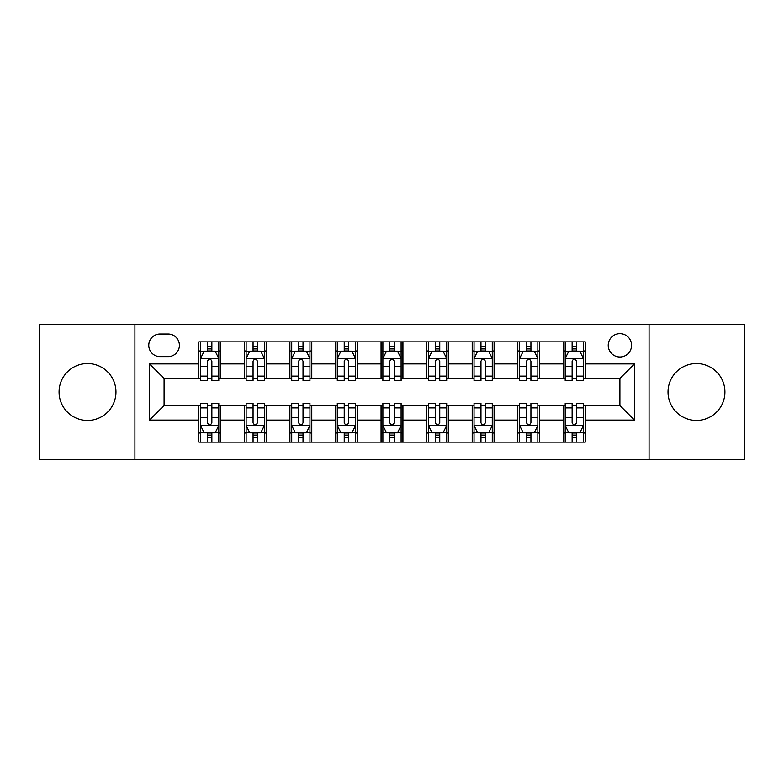 <?xml version="1.0" encoding="UTF-8"?>
<svg xmlns="http://www.w3.org/2000/svg" width="784" height="784" viewBox="0 0 784 784"><rect width="100%" height="100%" fill="white"/><g stroke="black" fill="none" stroke-linecap="round" stroke-linejoin="round"><path stroke-width="1.18" d="M696.486 363.56A28.44 28.44 0 0 0 668.037 392A28.44 28.44 0 0 0 696.486 420.44A28.44 28.44 0 0 0 724.926 392A28.44 28.44 0 0 0 696.486 363.56M87.514 363.56A28.44 28.44 0 0 0 59.074 392A28.44 28.44 0 0 0 87.514 420.44A28.44 28.44 0 0 0 115.963 392A28.44 28.44 0 0 0 87.514 363.56M619.909 333.661A11.672 11.672 0 0 0 608.237 345.323A11.672 11.672 0 0 0 619.909 356.994A11.672 11.672 0 0 0 631.581 345.323A11.672 11.672 0 0 0 619.909 333.661M649.083 459.463L744.8 459.463L744.8 324.537L649.083 324.537L649.083 459.463L134.917 459.463L134.917 324.537L39.2 324.537L39.2 459.463L134.917 459.463M160.083 356.632L168.099 356.632A11.299 11.299 0 0 0 179.409 345.323A11.299 11.299 0 0 0 168.099 334.023L160.083 334.023A11.299 11.299 0 0 0 148.774 345.323A11.299 11.299 0 0 0 160.083 356.632M649.083 324.537L134.917 324.537M198.734 420.077L149.509 420.077L149.509 363.923L198.734 363.923L198.734 378.505L164.091 378.505L164.091 405.495L198.734 405.495L198.734 442.137L585.266 442.137L585.266 405.495L619.909 405.495L619.909 378.505L585.266 378.505L585.266 363.923L634.491 363.923L634.491 420.077L585.266 420.077M585.266 363.923L585.266 341.863L198.734 341.863L198.734 363.923M563.382 341.863L563.382 378.505L565.205 378.505M572.134 378.505L576.514 378.505M583.443 378.505L585.266 378.505M563.382 378.505L537.863 378.505M517.803 341.863L517.803 378.505L519.625 378.505M526.554 378.505L530.935 378.505M517.803 378.505L492.283 378.505M472.223 341.863L472.223 378.505L474.046 378.505M480.974 378.505L485.355 378.505M472.223 378.505L446.694 378.505M426.643 341.863L426.643 378.505L428.466 378.505M435.394 378.505L439.765 378.505M426.643 378.505L401.114 378.505M381.063 341.863L381.063 378.505L382.886 378.505M389.815 378.505L394.185 378.505M381.063 378.505L355.534 378.505M335.483 341.863L335.483 378.505L337.306 378.505M344.235 378.505L348.606 378.505M335.483 378.505L309.954 378.505M289.894 341.863L289.894 378.505L291.717 378.505M298.645 378.505L303.026 378.505M289.894 378.505L264.375 378.505M244.314 341.863L244.314 378.505L246.137 378.505M253.065 378.505L257.446 378.505M244.314 378.505L218.795 378.505M198.734 378.505L200.557 378.505M207.486 378.505L211.866 378.505M198.734 405.495L200.557 405.495M207.486 405.495L211.866 405.495M218.795 405.495L220.618 405.495L220.618 442.137M246.137 405.495L220.618 405.495M253.065 405.495L257.446 405.495M264.375 405.495L266.197 405.495L266.197 442.137M291.717 405.495L266.197 405.495M298.645 405.495L303.026 405.495M309.954 405.495L311.777 405.495L311.777 442.137M337.306 405.495L311.777 405.495M344.235 405.495L348.606 405.495M355.534 405.495L357.357 405.495L357.357 442.137M382.886 405.495L357.357 405.495M389.815 405.495L394.185 405.495M401.114 405.495L402.937 405.495L402.937 442.137M428.466 405.495L402.937 405.495M435.394 405.495L439.765 405.495M446.694 405.495L448.517 405.495L448.517 442.137M474.046 405.495L448.517 405.495M480.974 405.495L485.355 405.495M492.283 405.495L494.106 405.495L494.106 442.137M519.625 405.495L494.106 405.495M526.554 405.495L530.935 405.495M537.863 405.495L539.686 405.495L539.686 442.137M565.205 405.495L539.686 405.495M572.134 405.495L576.514 405.495M583.443 405.495L585.266 405.495M220.618 341.863L220.618 378.505M198.734 350.977L200.557 350.977M207.486 350.977L211.866 350.977M218.795 350.977L220.618 350.977M198.734 433.023L200.557 433.023M207.486 433.023L211.866 433.023M218.795 433.023L220.618 433.023M244.314 405.495L244.314 442.137M266.197 341.863L266.197 378.505M244.314 350.977L246.137 350.977M253.065 350.977L257.446 350.977M264.375 350.977L266.197 350.977M244.314 433.023L246.137 433.023M253.065 433.023L257.446 433.023M264.375 433.023L266.197 433.023M289.894 405.495L289.894 442.137M289.894 433.023L291.717 433.023M298.645 433.023L303.026 433.023M309.954 433.023L311.777 433.023M311.777 341.863L311.777 378.505M289.894 350.977L291.717 350.977M298.645 350.977L303.026 350.977M309.954 350.977L311.777 350.977M335.483 405.495L335.483 442.137M335.483 433.023L337.306 433.023M344.235 433.023L348.606 433.023M355.534 433.023L357.357 433.023M357.357 341.863L357.357 378.505M335.483 350.977L337.306 350.977M344.235 350.977L348.606 350.977M355.534 350.977L357.357 350.977M381.063 405.495L381.063 442.137M381.063 433.023L382.886 433.023M389.815 433.023L394.185 433.023M401.114 433.023L402.937 433.023M402.937 341.863L402.937 378.505M381.063 350.977L382.886 350.977M389.815 350.977L394.185 350.977M401.114 350.977L402.937 350.977M426.643 405.495L426.643 442.137M426.643 433.023L428.466 433.023M435.394 433.023L439.765 433.023M446.694 433.023L448.517 433.023M448.517 341.863L448.517 378.505M426.643 350.977L428.466 350.977M435.394 350.977L439.765 350.977M446.694 350.977L448.517 350.977M472.223 405.495L472.223 442.137M472.223 433.023L474.046 433.023M480.974 433.023L485.355 433.023M492.283 433.023L494.106 433.023M494.106 341.863L494.106 378.505M472.223 350.977L474.046 350.977M480.974 350.977L485.355 350.977M492.283 350.977L494.106 350.977M517.803 405.495L517.803 442.137M517.803 433.023L519.625 433.023M526.554 433.023L530.935 433.023M537.863 433.023L539.686 433.023M539.686 341.863L539.686 378.505M517.803 350.977L519.625 350.977M526.554 350.977L530.935 350.977M537.863 350.977L539.686 350.977M563.382 405.495L563.382 442.137M563.382 433.023L565.205 433.023M572.134 433.023L576.514 433.023M583.443 433.023L585.266 433.023M563.382 350.977L565.205 350.977M572.134 350.977L576.514 350.977M583.443 350.977L585.266 350.977M164.091 378.505L149.509 363.923M164.091 405.495L149.509 420.077M634.491 363.923L619.909 378.505M634.491 420.077L619.909 405.495M211.866 346.597L207.486 346.597M218.795 376.124L211.866 376.124L211.866 380.701L218.795 380.701L218.795 358.455L215.139 351.163L204.203 351.163L200.557 358.455L200.557 380.701L207.486 380.701L207.486 376.124L200.557 376.124M200.557 358.455L200.557 341.863M218.795 358.455L218.795 341.863M207.486 351.163L207.486 341.863M211.866 341.863L211.866 351.163M211.866 376.124L211.866 361.189C210.406 358.376 208.946 358.376 207.486 361.189L207.486 376.124M207.486 437.403L211.866 437.403M200.557 407.876L207.486 407.876L207.486 403.299L200.557 403.299L200.557 425.545L204.203 432.837L215.139 432.837L218.795 425.545L218.795 403.299L211.866 403.299L211.866 407.876L218.795 407.876M218.795 425.545L218.795 442.137M200.557 425.545L200.557 442.137M211.866 432.837L211.866 442.137M207.486 442.137L207.486 432.837M207.486 407.876L207.486 422.811C208.946 425.624 210.406 425.624 211.866 422.811L211.866 407.876M257.446 346.597L253.065 346.597M264.375 376.124L257.446 376.124L257.446 380.701L264.375 380.701L264.375 358.455L260.729 351.163L249.782 351.163L246.137 358.455L246.137 380.701L253.065 380.701L253.065 376.124L246.137 376.124M246.137 358.455L246.137 341.863M264.375 358.455L264.375 341.863M253.065 351.163L253.065 341.863M257.446 341.863L257.446 351.163M257.446 376.124L257.446 361.189C255.986 358.376 254.526 358.376 253.065 361.189L253.065 376.124M303.026 346.597L298.645 346.597M309.954 376.124L303.026 376.124L303.026 380.701L309.954 380.701L309.954 358.455L306.309 351.163L295.372 351.163L291.717 358.455L291.717 380.701L298.645 380.701L298.645 376.124L291.717 376.124M291.717 358.455L291.717 341.863M309.954 358.455L309.954 341.863M298.645 351.163L298.645 341.863M303.026 341.863L303.026 351.163M303.026 376.124L303.026 361.189C301.566 358.376 300.105 358.376 298.645 361.189L298.645 376.124M348.606 346.597L344.235 346.597M355.534 376.124L348.606 376.124L348.606 380.701L355.534 380.701L355.534 358.455L351.889 351.163L340.952 351.163L337.306 358.455L337.306 380.701L344.235 380.701L344.235 376.124L337.306 376.124M337.306 358.455L337.306 341.863M355.534 358.455L355.534 341.863M344.235 351.163L344.235 341.863M348.606 341.863L348.606 351.163M348.606 376.124L348.606 361.189C347.145 358.376 345.695 358.376 344.235 361.189L344.235 376.124M253.065 437.403L257.446 437.403M246.137 407.876L253.065 407.876L253.065 403.299L246.137 403.299L246.137 425.545L249.782 432.837L260.729 432.837L264.375 425.545L264.375 403.299L257.446 403.299L257.446 407.876L264.375 407.876M264.375 425.545L264.375 442.137M246.137 425.545L246.137 442.137M257.446 432.837L257.446 442.137M253.065 442.137L253.065 432.837M253.065 407.876L253.065 422.811C254.526 425.624 255.986 425.624 257.446 422.811L257.446 407.876M298.645 437.403L303.026 437.403M291.717 407.876L298.645 407.876L298.645 403.299L291.717 403.299L291.717 425.545L295.372 432.837L306.309 432.837L309.954 425.545L309.954 403.299L303.026 403.299L303.026 407.876L309.954 407.876M309.954 425.545L309.954 442.137M291.717 425.545L291.717 442.137M303.026 432.837L303.026 442.137M298.645 442.137L298.645 432.837M298.645 407.876L298.645 422.811C300.105 425.624 301.566 425.624 303.026 422.811L303.026 407.876M344.235 437.403L348.606 437.403M337.306 407.876L344.235 407.876L344.235 403.299L337.306 403.299L337.306 425.545L340.952 432.837L351.889 432.837L355.534 425.545L355.534 403.299L348.606 403.299L348.606 407.876L355.534 407.876M355.534 425.545L355.534 442.137M337.306 425.545L337.306 442.137M348.606 432.837L348.606 442.137M344.235 442.137L344.235 432.837M344.235 407.876L344.235 422.811C345.685 425.624 347.145 425.624 348.606 422.811L348.606 407.876M394.185 346.597L389.815 346.597M401.114 376.124L394.185 376.124L394.185 380.701L401.114 380.701L401.114 358.455L397.468 351.163L386.532 351.163L382.886 358.455L382.886 380.701L389.815 380.701L389.815 376.124L382.886 376.124M382.886 358.455L382.886 341.863M401.114 358.455L401.114 341.863M389.815 351.163L389.815 341.863M394.185 341.863L394.185 351.163M394.185 376.124L394.185 361.189C392.735 358.376 391.275 358.376 389.815 361.189L389.815 376.124M389.815 437.403L394.185 437.403M382.886 407.876L389.815 407.876L389.815 403.299L382.886 403.299L382.886 425.545L386.532 432.837L397.468 432.837L401.114 425.545L401.114 403.299L394.185 403.299L394.185 407.876L401.114 407.876M401.114 425.545L401.114 442.137M382.886 425.545L382.886 442.137M394.185 432.837L394.185 442.137M389.815 442.137L389.815 432.837M389.815 407.876L389.815 422.811C391.265 425.624 392.725 425.624 394.185 422.811L394.185 407.876M439.765 346.597L435.394 346.597M446.694 376.124L439.765 376.124L439.765 380.701L446.694 380.701L446.694 358.455L443.048 351.163L432.111 351.163L428.466 358.455L428.466 380.701L435.394 380.701L435.394 376.124L428.466 376.124M428.466 358.455L428.466 341.863M446.694 358.455L446.694 341.863M435.394 351.163L435.394 341.863M439.765 341.863L439.765 351.163M439.765 376.124L439.765 361.189C438.315 358.376 436.855 358.376 435.394 361.189L435.394 376.124M485.355 346.597L480.974 346.597M492.283 376.124L485.355 376.124L485.355 380.701L492.283 380.701L492.283 358.455L488.628 351.163L477.691 351.163L474.046 358.455L474.046 380.701L480.974 380.701L480.974 376.124L474.046 376.124M474.046 358.455L474.046 341.863M492.283 358.455L492.283 341.863M480.974 351.163L480.974 341.863M485.355 341.863L485.355 351.163M485.355 376.124L485.355 361.189C483.895 358.376 482.434 358.376 480.974 361.189L480.974 376.124M530.935 346.597L526.554 346.597M537.863 376.124L530.935 376.124L530.935 380.701L537.863 380.701L537.863 358.455L534.218 351.163L523.271 351.163L519.625 358.455L519.625 380.701L526.554 380.701L526.554 376.124L519.625 376.124M519.625 358.455L519.625 341.863M537.863 358.455L537.863 341.863M526.554 351.163L526.554 341.863M530.935 341.863L530.935 351.163M530.935 376.124L530.935 361.189C529.474 358.376 528.014 358.376 526.554 361.189L526.554 376.124M435.394 437.403L439.765 437.403M428.466 407.876L435.394 407.876L435.394 403.299L428.466 403.299L428.466 425.545L432.111 432.837L443.048 432.837L446.694 425.545L446.694 403.299L439.765 403.299L439.765 407.876L446.694 407.876M446.694 425.545L446.694 442.137M428.466 425.545L428.466 442.137M439.765 432.837L439.765 442.137M435.394 442.137L435.394 432.837M435.394 407.876L435.394 422.811C436.855 425.624 438.305 425.624 439.765 422.811L439.765 407.876M480.974 437.403L485.355 437.403M474.046 407.876L480.974 407.876L480.974 403.299L474.046 403.299L474.046 425.545L477.691 432.837L488.628 432.837L492.283 425.545L492.283 403.299L485.355 403.299L485.355 407.876L492.283 407.876M492.283 425.545L492.283 442.137M474.046 425.545L474.046 442.137M485.355 432.837L485.355 442.137M480.974 442.137L480.974 432.837M480.974 407.876L480.974 422.811C482.434 425.624 483.895 425.624 485.355 422.811L485.355 407.876M526.554 437.403L530.935 437.403M519.625 407.876L526.554 407.876L526.554 403.299L519.625 403.299L519.625 425.545L523.271 432.837L534.218 432.837L537.863 425.545L537.863 403.299L530.935 403.299L530.935 407.876L537.863 407.876M537.863 425.545L537.863 442.137M519.625 425.545L519.625 442.137M530.935 432.837L530.935 442.137M526.554 442.137L526.554 432.837M526.554 407.876L526.554 422.811C528.014 425.624 529.474 425.624 530.935 422.811L530.935 407.876M576.514 346.597L572.134 346.597M583.443 376.124L576.514 376.124L576.514 380.701L583.443 380.701L583.443 358.455L579.797 351.163L568.861 351.163L565.205 358.455L565.205 380.701L572.134 380.701L572.134 376.124L565.205 376.124M565.205 358.455L565.205 341.863M583.443 358.455L583.443 341.863M572.134 351.163L572.134 341.863M576.514 341.863L576.514 351.163M576.514 376.124L576.514 361.189C575.054 358.376 573.594 358.376 572.134 361.189L572.134 376.124M572.134 437.403L576.514 437.403M565.205 407.876L572.134 407.876L572.134 403.299L565.205 403.299L565.205 425.545L568.861 432.837L579.797 432.837L583.443 425.545L583.443 403.299L576.514 403.299L576.514 407.876L583.443 407.876M583.443 425.545L583.443 442.137M565.205 425.545L565.205 442.137M576.514 432.837L576.514 442.137M572.134 442.137L572.134 432.837M572.134 407.876L572.134 422.811C573.594 425.624 575.054 425.624 576.514 422.811L576.514 407.876M244.314 420.077L220.618 420.077M244.314 363.923L220.618 363.923M289.894 363.923L266.197 363.923M289.894 420.077L266.197 420.077M335.483 363.923L311.777 363.923M335.483 420.077L311.777 420.077M381.063 363.923L357.357 363.923M381.063 420.077L357.357 420.077M426.643 363.923L402.937 363.923M426.643 420.077L402.937 420.077M472.223 363.923L448.517 363.923M472.223 420.077L448.517 420.077M517.803 363.923L494.106 363.923M517.803 420.077L494.106 420.077M563.382 363.923L539.686 363.923M563.382 420.077L539.686 420.077M218.697 358.268L200.645 358.268M200.557 351.595L203.987 351.595M215.365 351.595L218.795 351.595M207.486 366.353L200.557 366.353M218.795 366.353L211.866 366.353M211.866 348.919L207.486 348.919M200.645 425.732L218.697 425.732M218.795 432.405L215.365 432.405M203.987 432.405L200.557 432.405M211.866 417.647L218.795 417.647M200.557 417.647L207.486 417.647M207.486 435.081L211.866 435.081M264.277 358.268L246.235 358.268M246.137 351.595L249.567 351.595M260.945 351.595L264.375 351.595M253.065 366.353L246.137 366.353M264.375 366.353L257.446 366.353M257.446 348.919L253.065 348.919M309.866 358.268L291.815 358.268M291.717 351.595L295.147 351.595M306.524 351.595L309.954 351.595M298.645 366.353L291.717 366.353M309.954 366.353L303.026 366.353M303.026 348.919L298.645 348.919M355.446 358.268L337.394 358.268M337.306 351.595L340.726 351.595M352.104 351.595L355.534 351.595M344.235 366.353L337.306 366.353M355.534 366.353L348.606 366.353M348.606 348.919L344.235 348.919M246.235 425.732L264.277 425.732M264.375 432.405L260.945 432.405M249.567 432.405L246.137 432.405M257.446 417.647L264.375 417.647M246.137 417.647L253.065 417.647M253.065 435.081L257.446 435.081M291.815 425.732L309.866 425.732M309.954 432.405L306.524 432.405M295.147 432.405L291.717 432.405M303.026 417.647L309.954 417.647M291.717 417.647L298.645 417.647M298.645 435.081L303.026 435.081M337.394 425.732L355.446 425.732M355.534 432.405L352.104 432.405M340.726 432.405L337.306 432.405M348.606 417.647L355.534 417.647M337.306 417.647L344.235 417.647M344.235 435.081L348.606 435.081M401.026 358.268L382.974 358.268M382.886 351.595L386.316 351.595M397.684 351.595L401.114 351.595M389.815 366.353L382.886 366.353M401.114 366.353L394.185 366.353M394.185 348.919L389.815 348.919M382.974 425.732L401.026 425.732M401.114 432.405L397.684 432.405M386.316 432.405L382.886 432.405M394.185 417.647L401.114 417.647M382.886 417.647L389.815 417.647M389.815 435.081L394.185 435.081M446.606 358.268L428.554 358.268M428.466 351.595L431.896 351.595M443.274 351.595L446.694 351.595M435.394 366.353L428.466 366.353M446.694 366.353L439.765 366.353M439.765 348.919L435.394 348.919M492.185 358.268L474.134 358.268M474.046 351.595L477.476 351.595M488.853 351.595L492.283 351.595M480.974 366.353L474.046 366.353M492.283 366.353L485.355 366.353M485.355 348.919L480.974 348.919M537.765 358.268L519.723 358.268M519.625 351.595L523.055 351.595M534.433 351.595L537.863 351.595M526.554 366.353L519.625 366.353M537.863 366.353L530.935 366.353M530.935 348.919L526.554 348.919M428.554 425.732L446.606 425.732M446.694 432.405L443.274 432.405M431.896 432.405L428.466 432.405M439.765 417.647L446.694 417.647M428.466 417.647L435.394 417.647M435.394 435.081L439.765 435.081M474.134 425.732L492.185 425.732M492.283 432.405L488.853 432.405M477.476 432.405L474.046 432.405M485.355 417.647L492.283 417.647M474.046 417.647L480.974 417.647M480.974 435.081L485.355 435.081M519.723 425.732L537.765 425.732M537.863 432.405L534.433 432.405M523.055 432.405L519.625 432.405M530.935 417.647L537.863 417.647M519.625 417.647L526.554 417.647M526.554 435.081L530.935 435.081M583.355 358.268L565.303 358.268M565.205 351.595L568.635 351.595M580.013 351.595L583.443 351.595M572.134 366.353L565.205 366.353M583.443 366.353L576.514 366.353M576.514 348.919L572.134 348.919M565.303 425.732L583.355 425.732M583.443 432.405L580.013 432.405M568.635 432.405L565.205 432.405M576.514 417.647L583.443 417.647M565.205 417.647L572.134 417.647M572.134 435.081L576.514 435.081"/></g></svg>
